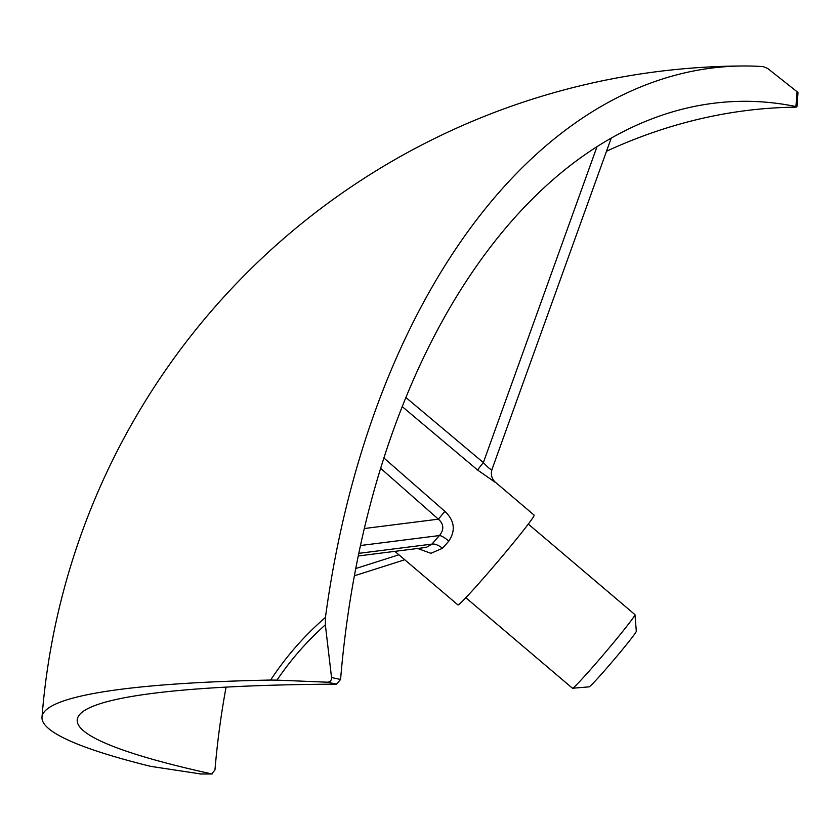 <?xml version="1.0" encoding="UTF-8"?>
<svg xmlns="http://www.w3.org/2000/svg" width="840" height="840" viewBox="0 0 840 840"><rect width="100%" height="100%" fill="white"/><g stroke="black" fill="none" stroke-linecap="round" stroke-linejoin="round"><path stroke-width="1.26" d="M465.812 597.702L572.439 688.212A48.279 1.922 -49.7 0 0 572.523 688.233A48.279 1.922 -49.7 0 0 600.075 658.581A48.279 1.922 -49.7 0 0 633.402 617.463A48.279 1.922 -49.7 0 0 634.966 614.68A48.279 1.922 -49.7 0 0 634.935 614.597L528.308 524.087M634.966 614.68L636.311 631.25A36.509 1.449 130.3 0 1 635.124 633.36A36.509 1.449 130.3 0 1 609.924 664.45A36.509 1.449 130.3 0 1 589.092 686.868L572.523 688.233M495.369 482.223L534.145 515.141A58.884 2.341 130.3 0 1 532.277 518.627A58.884 2.341 130.3 0 1 490.886 569.657A58.884 2.341 130.3 0 1 457.937 604.916L394.842 551.355M383.87 457.937L444.885 511.35L438.386 519.173L380.615 468.29M417.68 548.468L430.92 553.308L442.533 548.279L448.781 541.139C455.858 530.523 454.556 520.59 444.885 511.35M405.856 397.478L483.368 462.578A11.781 0.672 -50 0 0 477.677 470.085L495.411 482.465M336.473 684.159L327.443 682.196C330.225 681.996 331.59 680.442 331.538 677.513L340.578 679.476L336.473 684.159A671.255 71.253 -175.5 0 0 77.217 719.891A671.255 71.253 -175.5 0 0 211.743 773.934L214.966 769.892A671.255 527.027 102.3 0 1 226.076 687.12M340.578 679.476A671.255 409.563 -90.2 0 1 743.873 101.304A671.255 409.563 -90.2 0 1 795.921 106.544L797.087 91.749L798 92.746L796.887 106.922L795.039 107.184A671.255 527.027 102.3 0 0 606.512 151.232M200.97 773.976L150.707 766.364A706.577 75.012 4.5 0 1 42 717.119A706.577 75.012 4.5 0 1 270.627 680.053A340.704 315.368 62.3 0 1 325.437 617.442L325.353 624.855A335.024 310.118 -117.7 0 0 276.969 680.138L270.627 680.053M797.087 91.749L767.602 68.408L763.203 66.623A706.577 431.12 89.8 0 0 743.736 65.982A706.577 431.12 89.8 0 0 325.437 617.442M327.443 682.196L276.969 680.138M331.538 677.513L325.353 624.855M477.677 470.085L402.203 406.581M597.041 146.591L483.368 462.578C488.471 468.08 491.348 470.348 492.009 469.382L611.258 138.043M364.287 528.528L438.386 519.173C443.898 524.139 444.245 529.599 439.415 535.553L360.444 545.517M448.781 541.139A11.781 3.213 42.8 0 0 439.415 535.553L431.918 544.11L426.31 547.386L358.229 555.975M442.533 548.279A11.781 5.145 39.4 0 0 431.918 544.11L358.774 553.35M355.73 568.533L398.895 554.809M199.909 773.986L211.743 773.934M743.736 65.982A706.577 706.577 0 0 0 42 717.119M200.456 774.018L212.121 773.976M492.03 469.445C490.623 474.075 491.516 478.118 494.687 481.593L495.358 482.223M354.365 575.788L404.744 559.766"/></g></svg>
